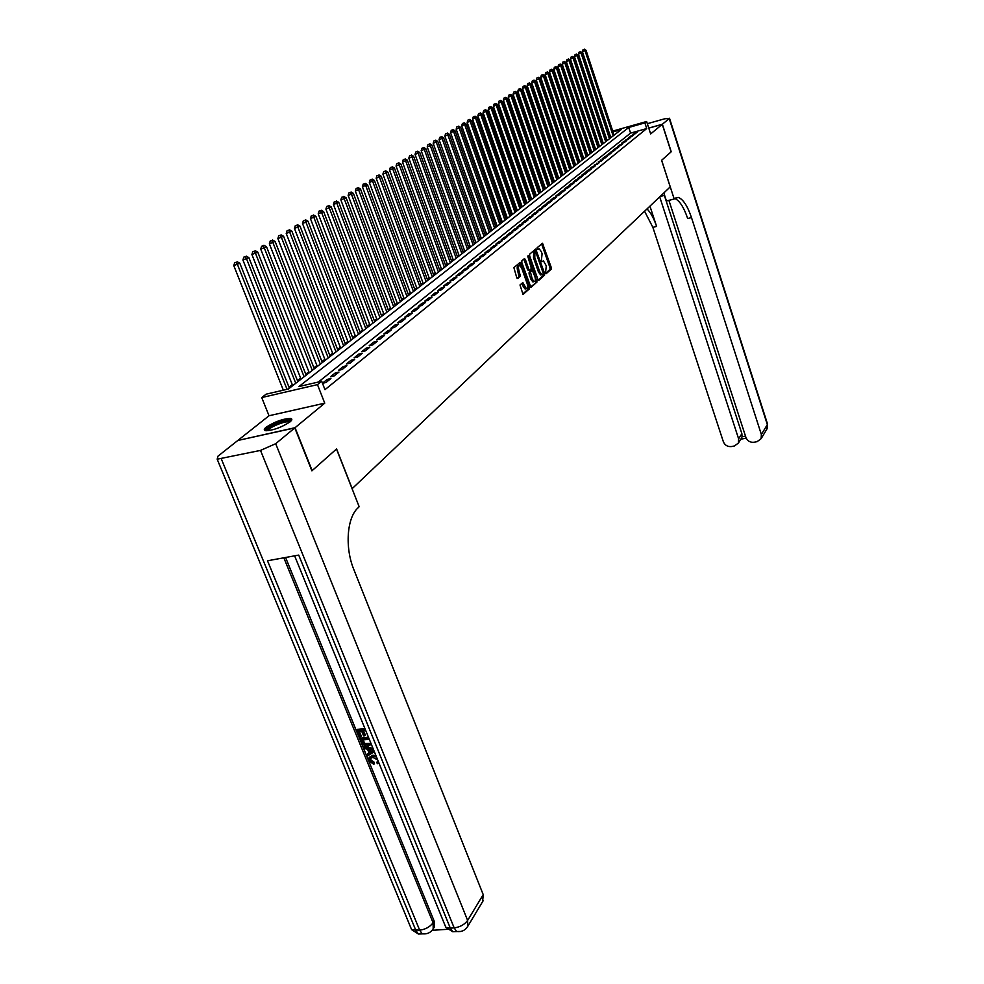 <?xml version="1.0" encoding="UTF-8"?>
<svg xmlns="http://www.w3.org/2000/svg" width="984" height="984" viewBox="0 0 984 984"><rect width="100%" height="100%" fill="white"/><g stroke="black" fill="none" stroke-linecap="round" stroke-linejoin="round"><path stroke-width="1.48" d="M545.517 273.109L546.169 273.712L551.212 269.149L551.237 267.439L542.491 243.306L537.129 247.747L537.104 248.952L537.584 249.616L539.207 248.817L541.421 251.818L542.098 253.774L541.323 261.055L541.803 261.707L543.426 260.895L546.28 265.803L545.517 273.109M290.009 421.89C292.15 420.082 292.408 418.95 290.772 418.483C283.281 418.606 275.077 421.509 266.197 427.191C263.946 429.049 263.663 430.205 265.373 430.672C273.011 430.5 281.215 427.573 290.009 421.89M519.995 284.966L523.033 294.425L529.294 288.964L529.331 287.193L520.216 262.359L513.882 267.623L516.723 277.586L517.707 278.484L520.302 276.209L518.925 270.391C518.101 267.279 518.384 265.643 519.761 265.483L521.668 268.029L527.203 283.749C528.014 286.873 527.744 288.521 526.354 288.681L522.861 282.605L519.995 284.966M238.128 440.414L295.052 427.696L312.149 470.61L336.577 448.925L352.174 488.63L670.227 186.898L661.605 160.306L671.125 151.844L662.257 124.328L650.658 133.922L646.623 121.499L644.877 122.902L646.722 128.56L324.978 389.664L321.694 381.251L317.475 384.633L261.719 397.561L266.123 394.178L288.435 388.988L621.236 129.581L612.995 131.905M295.052 427.696L324.745 403.169L317.475 384.633M537.916 279.456L538.851 280.317L544.57 275.151L544.607 273.429L535.751 249.075L529.687 254.106L529.65 255.852L537.916 279.456M530.524 287.02L537.018 281.978L531.176 287.267M523.783 259.161L525.394 259.493L524.423 258.608L521.864 260.785L521.827 262.556L530.905 287.328M525.394 259.493L528.777 269.149L529.478 270.083L531.409 268.558L527.941 256.799L528.137 255.532L528.642 256.197L537.018 281.978M662.257 124.328L648.776 128.117M635.16 133.762L637.3 132.04L632.454 134.525L635.16 133.762M631.556 136.665L633.721 134.919L628.837 137.428L631.556 136.665M627.915 139.593L630.104 137.834L625.184 140.355L627.915 139.593M624.225 142.557L626.451 140.774L623.708 141.536L621.482 143.332L624.225 142.557M620.498 145.57L622.737 143.762L617.743 146.333L620.498 145.57M616.722 148.609L618.985 146.776L613.942 149.371L616.722 148.609M612.897 151.684L615.197 149.826L610.105 152.459L612.897 151.684M609.022 154.796L611.347 152.926L606.218 155.57L609.022 154.796M605.098 157.957L607.46 156.062L604.643 156.837L602.282 158.732L605.098 157.957M601.126 161.155L603.512 159.223L598.297 161.93L601.126 161.155M597.103 164.389L599.527 162.434L594.262 165.164L597.103 164.389L596.685 163.221M593.032 167.661L595.48 165.693L592.626 166.468L590.166 168.448L593.032 167.661L592.626 166.468M588.912 170.982L591.384 168.99L588.518 169.765L586.034 171.769L588.912 170.982L588.518 169.765M584.73 174.34L587.239 172.323L584.361 173.11L581.839 175.127L584.73 174.34M580.498 177.747L583.045 175.706L580.142 176.493L577.583 178.535L580.498 177.747M576.206 181.204L578.789 179.125L575.874 179.912L573.278 181.991L576.206 181.204M571.864 184.697L574.471 182.593L571.544 183.393L568.924 185.496L571.864 184.697M567.461 188.239L570.105 186.111L567.165 186.898L564.509 189.039L567.461 188.239M562.996 191.831L565.677 189.666L562.725 190.465L560.031 192.63L562.996 191.831M558.469 195.459L561.2 193.282L558.223 194.082L555.493 196.271L558.469 195.459M553.894 199.149L556.649 196.935L553.66 197.735L550.892 199.961L553.894 199.149M549.244 202.888L552.036 200.638L549.035 201.449L546.231 203.7L549.244 202.888M544.533 206.677L547.375 204.401L544.349 205.213L541.495 207.489L544.533 206.677M539.761 210.527L542.639 208.214L539.589 209.026L536.711 211.339L539.761 210.527M534.915 214.414L537.83 212.077L534.779 212.888L531.852 215.225L534.915 214.414M530.007 218.362L532.971 215.988L529.884 216.8L526.92 219.186L530.007 218.362M525.038 222.372L528.027 219.961L524.939 220.785L521.926 223.196L525.038 222.372M519.982 226.431L523.021 223.995L519.909 224.807L516.858 227.255L519.982 226.431M514.866 230.551L517.941 228.079L514.817 228.903L511.717 231.375L514.866 230.551M509.663 234.733L512.787 232.224L509.651 233.048L506.514 235.557L509.663 234.733M504.398 238.977L507.572 236.418L504.398 237.255L501.225 239.801L504.398 238.977M499.048 243.282L502.271 240.686L499.085 241.523L495.85 244.106L499.048 243.282M493.624 247.648L496.883 245.016L493.685 245.852L490.401 248.472L493.624 247.648M488.113 252.076L491.422 249.407L488.212 250.243L484.878 252.913L488.113 252.076M482.517 256.578L485.887 253.872L482.652 254.708L479.269 257.414L482.517 256.578M476.846 261.141L480.266 258.398L477.006 259.235L473.575 261.978L476.846 261.141M471.09 265.778L474.559 262.986L471.274 263.823L467.794 266.615L471.09 265.778M465.235 270.477L468.753 267.648L465.457 268.497L461.927 271.326L465.235 270.477M459.294 275.262L462.874 272.383L459.553 273.232L455.973 276.11L459.294 275.262M453.267 280.108L456.896 277.193L453.562 278.041L449.922 280.957L453.267 280.108M447.142 285.04L450.82 282.076L447.474 282.925L443.772 285.889L447.142 285.04M440.918 290.046L444.657 287.033L441.287 287.882L437.523 290.895L440.918 290.046M434.596 295.138L438.397 292.076L435.002 292.925L431.177 295.987L434.596 295.138M428.163 300.305L432.037 297.193L428.618 298.041L424.731 301.153L428.163 300.305M421.644 305.557L425.568 302.395L422.124 303.244L418.188 306.418L421.644 305.557M415.002 310.895L418.999 307.685L415.543 308.533L411.533 311.756L415.002 310.895M408.262 316.319L412.321 313.06L408.84 313.908L404.768 317.18L408.262 316.319M401.411 321.842L405.531 318.521L402.026 319.369L397.893 322.703L401.411 321.842M394.436 327.438L398.631 324.068L395.101 324.929L390.894 328.312L394.436 327.438M387.352 333.146L391.62 329.714L388.065 330.575L383.785 334.007L387.352 333.146M380.144 338.951L384.473 335.458L380.906 336.319L376.552 339.812L380.144 338.951M372.813 344.843L377.216 341.288L373.625 342.161L369.197 345.716L372.813 344.843M365.347 350.845L369.836 347.229L366.22 348.102L361.718 351.719L365.347 350.845M357.758 356.958L362.333 353.281L358.693 354.142L354.105 357.819L357.758 356.958M350.033 363.17L354.683 359.431L351.017 360.292L346.356 364.031L350.033 363.17M342.174 369.492L346.909 365.679L343.219 366.552L338.471 370.365L342.174 369.492M334.179 375.925L338.988 372.05L335.286 372.924L330.452 376.798L334.179 375.925M322.494 383.305L326.024 382.481L330.932 378.532L327.192 379.406L322.457 383.207M646.722 128.56L630.572 133.098L318.373 382.026M583.586 158.006L582.958 158.486M579.539 161.155L578.887 161.659M575.443 164.34L574.754 164.869M571.286 167.575L570.572 168.129M567.079 170.847L566.341 171.425M562.823 174.156L562.061 174.758M558.506 177.514L557.707 178.141M554.14 180.921L553.316 181.56M549.712 184.365L548.851 185.029M545.234 187.846L544.337 188.547M540.683 191.388L539.761 192.101M536.083 194.967L535.124 195.718M531.422 198.596L530.425 199.371M526.686 202.273L525.665 203.073M521.901 206L520.831 206.837M517.043 209.776L515.936 210.637M512.111 213.614L510.979 214.5M507.129 217.501L505.948 218.411M502.061 221.437L500.844 222.384M496.932 225.422L495.665 226.406M491.729 229.481L490.426 230.49M486.453 233.589L485.1 234.635M481.09 237.747L479.7 238.829M475.666 241.978L474.226 243.097M470.155 246.258L468.667 247.415M464.559 250.612L463.034 251.806M458.888 255.028L457.314 256.258M453.132 259.505L451.496 260.772M447.289 264.056L445.604 265.36M441.361 268.669L439.627 270.022M435.334 273.355L433.55 274.745M429.221 278.103L427.376 279.542M423.022 282.937L421.115 284.425M416.712 287.845L414.744 289.37M410.316 292.826L408.286 294.4M403.809 297.881L401.718 299.505M397.204 303.023L395.039 304.696M390.488 308.25L388.262 309.972M383.662 313.552L381.374 315.335M376.737 318.951L374.375 320.784M369.689 324.437L367.253 326.319M362.518 330.009L360.021 331.952M355.236 335.667L352.653 337.684M347.832 341.436L345.175 343.502M340.304 347.291L337.561 349.431M332.641 353.256L329.824 355.445M324.855 359.32L321.94 361.583M316.922 365.482L313.921 367.819M308.853 371.767L305.766 374.166M300.649 378.151L297.463 380.623M292.285 384.658L289.001 387.204M324.745 403.169L269.038 415.752L238.067 440.266M269.038 415.752L261.719 397.561M644.877 122.902L628.727 127.465L298.939 386.552L321.694 381.251M612.724 131.093L646.623 121.499M630.572 133.098L628.727 127.465M634.606 132.803L634.938 133.824M631.015 135.681L631.359 136.715M627.386 138.596L627.731 139.642M623.708 141.536L624.065 142.606M619.994 144.525L620.351 145.607M616.23 147.551L616.587 148.645M612.417 150.601L612.786 151.708M608.555 153.701L608.924 154.82M604.643 156.837L605.025 157.969M600.695 160.011L601.076 161.167M584.361 173.11L584.767 174.316M580.142 176.493L580.548 177.698M575.874 179.912L576.292 181.13M571.544 183.393L571.962 184.611M567.165 186.898L567.583 188.141M562.725 190.465L563.143 191.708M558.223 194.082L558.641 195.324M553.66 197.735L554.09 198.989M549.035 201.449L549.466 202.716M544.349 205.213L544.779 206.48M539.589 209.026L540.032 210.305M534.779 212.888L535.222 214.18M529.884 216.8L530.339 218.104M524.939 220.785L525.394 222.089M519.909 224.807L520.364 226.123M514.817 228.903L515.284 230.219M509.651 233.048L510.118 234.377M519.982 262.408L520.351 263.466M504.398 237.255L504.878 238.595M499.085 241.523L499.564 242.863M493.685 245.852L494.165 247.205M488.212 250.243L488.691 251.609M482.652 254.708L483.132 256.074M477.006 259.235L477.498 260.612M471.274 263.823L471.779 265.225M465.457 268.497L465.961 269.899M459.553 273.232L460.069 274.647M453.562 278.041L454.079 279.456M447.474 282.925L447.991 284.351M441.287 287.882L441.816 289.333M435.002 292.925L435.531 294.376M428.618 298.041L429.159 299.505M422.124 303.244L422.677 304.72M415.543 308.533L416.084 310.022M408.84 313.908L409.393 315.409M402.026 319.369L402.591 320.882M395.101 324.929L395.679 326.442M388.065 330.575L388.643 332.1M380.906 336.319L381.497 337.856M373.625 342.161L374.215 343.711M366.22 348.102L366.823 349.664M358.693 354.142L359.295 355.716M351.017 360.292L351.632 361.878M343.219 366.552L343.834 368.151M335.286 372.924L335.913 374.535M327.192 379.406L327.832 381.029M537.904 249.137L537.239 249.26M545.628 273.38L549.97 269.468L549.995 267.759L541.606 243.909M535.567 251.437L534.853 249.69M538.211 280.071L543.316 275.471L543.389 273.847M543.414 273.823L535.603 251.424L534.89 252.027L534.779 257.574L539.712 271.67L541.889 274.634L543.414 273.823M534.509 251.707L535.603 251.424M541.471 274.745L540.634 274.954L538.445 271.99L533.525 257.894L533.635 252.359L534.349 251.744M524.128 259.813L527.51 269.468L528.211 270.403L529.49 270.083M531.532 268.386L532.209 270.329M535.419 279.481L535.788 280.538L537.055 280.231M532.283 279.124L534.127 281.608C535.468 281.449 535.739 279.825 534.927 276.762L532.319 270.342L530.388 271.867L532.283 279.124L531.016 279.444L532.861 281.928L533.586 281.744M531.04 270.661L532.049 270.403M531.016 279.444L529.084 273.946L529.121 272.187L530.782 270.723M535.751 282.297L535.788 280.538M525.837 288.804L525.075 288.988L523.205 286.492L521.951 283.232M518.998 265.668L518.482 265.803C517.104 265.975 516.821 267.611 517.645 270.711L518.925 270.391M517.055 278.238L519.023 276.529L517.645 270.711M520.462 265.938L519.306 262.974M522.652 294.118L528.014 289.271L527.682 286.442M614.077 135.165L586.046 50.282L582.393 51.697L610.83 137.686M584.066 49.434L582.995 49.766L584.066 49.434L585.074 50.873L613.155 135.878M584.459 49.2L586.046 50.282M582.393 51.697L582.995 49.766M266.824 430.795L266.664 430.328C266.307 426.576 290.846 417.45 290.526 421.435M289.702 422.124L289.124 421.878C285.237 420.599 267.931 427.806 267.906 430.734M291.695 420.033L291.239 419.873C286.602 418.348 266.012 426.712 264.991 430.562M662.367 124.242L671.223 151.757L661.642 160.269L674.188 198.989L678.124 197.39C682.994 199.014 687.447 205.73 691.481 217.575L761.358 434.485L767.336 424.596L669.218 118.584L662.367 124.242L648.764 128.068M660.006 196.591L664.581 195.312M674.188 198.989L666.439 201.007L663.831 192.975M659.711 196.874L738.627 438.839L738.381 443.083L734.433 445.973L731.432 446.552C727.606 446.896 724.925 445.297 723.375 441.767L652.872 227.365L644.569 211.24M647.017 208.928C650.707 212.556 653.893 218.387 656.599 226.418L649.944 206.148M669.218 118.584L664.889 118.744L647.337 123.701M668.899 200.367L745.921 437.449C747.471 441.004 750.177 442.603 754.039 442.247L757.09 441.668L761.136 438.655L761.358 434.485M664.348 195.373L741.875 433.686L742.022 436.81L745.491 436.146M674.692 198.485C679.477 200.428 683.806 207.12 687.693 218.534L691.481 217.575M741.223 438.544L742.022 436.81M370.759 758.037L370.882 759.894L374.264 762.256L373.871 764.42L369.234 760.952L369.111 757.741L372.887 755.22L375.925 755.589M369.566 757.151L372.887 755.22M374.338 751.678L367.364 756.056L366.786 754.654L369.184 753.24L367.549 749.218L364.264 748.492L364.326 746.278L372.998 748.394M366.786 754.654L369.049 752.895M365.507 730.485L362.666 730.841L364.695 735.835L363.625 735.971L361.595 730.977L358.397 731.383L360.685 736.967L359.615 737.102L356.786 730.177L357.426 729.39L364.879 728.443M363.576 730.718L365.335 735.036L364.695 735.835M359.32 731.26L361.325 736.18L360.685 736.967M285.569 557.473L434.153 921.086L434.276 927.1L433.55 928.244M432.161 930.311L447.634 929.29M371.349 744.334L368.188 746.106C365.248 746.475 363.096 745.208 361.743 742.317L360.365 738.923L361.005 738.123L368.447 737.201M294.794 427.917L237.796 440.488L217.894 456.232L217.181 459.208L260.514 450.401L275.692 443.698L294.794 427.917L311.891 470.844L336.491 448.999L359.172 506.723L357.819 508.052C346.885 517.953 344.781 547.67 353.809 569.502L483.218 894.628L482.615 901.639M275.692 443.698L467.634 920.409C464.559 924.591 460.069 927.088 454.165 927.887L450.303 928.146L298.73 555.087L267.5 560.769L419.676 930.188L411.619 929.659L410.267 926.399M356.786 730.177L365.15 729.119M360.365 738.923L368.717 737.889M369.074 739.242L361.964 740.128L364.326 744.224L367.672 744.777L370.095 743.572M362.887 740.017L364.966 743.424L370.193 743.363M362.764 742.071L363.404 741.284M364.326 744.224L364.966 743.424M367.672 744.777L368.299 743.978M363.699 747.077L373.428 749.464M371.731 750.152L368.779 749.488L370.082 752.711L373.699 750.595L371.731 750.152M369.836 749.734L370.722 751.911L372.137 751.505M370.082 752.711L370.722 751.911M377.598 759.869L372.801 757.348L370.242 758.59L370.255 760.706L370.882 759.894M370.255 760.706L373.637 763.067L374.264 762.256M378.742 762.661L377.487 763.756L376.663 762.465L377.29 761.653M376.663 762.465L377.647 761.628M372.259 756.032L376.528 757.053M373.637 763.067L373.871 764.42M610.375 138.043L582.134 52.681L578.444 54.12L607.116 140.589M580.13 51.844L579.059 52.177L580.13 51.844L581.15 53.296L609.44 138.769M580.523 51.599L582.134 52.681M578.444 54.12L579.059 52.177M606.636 140.958L578.174 55.116L574.459 56.568L603.352 143.516M576.157 54.28L575.074 54.612L576.157 54.28L577.178 55.731L605.689 141.696M576.55 54.034L578.174 55.116M574.459 56.568L575.074 54.612M602.848 143.91L574.164 57.589L570.425 59.04L599.539 146.493M572.122 56.74L571.04 57.072L572.122 56.74L573.143 58.216L601.888 144.66M572.528 56.494L574.164 57.589M570.425 59.04L571.04 57.072M599.01 146.899L570.093 60.086L566.341 61.549L595.689 149.494M568.051 59.237L566.956 59.569L568.051 59.237L569.072 60.713L598.051 147.649M568.457 58.991L570.093 60.086M566.341 61.549L566.956 59.569M595.135 149.925L565.984 62.619L562.196 64.095L591.79 152.532M563.918 61.758L562.823 62.103L563.918 61.758L564.951 63.247L594.164 150.687M564.336 61.512L565.984 62.619M562.196 64.095L562.823 62.103M591.212 152.987L561.827 65.178L558.014 66.666L587.829 155.62M559.736 64.317L558.629 64.661L559.736 64.317L560.782 65.817L590.216 153.75M560.154 64.058L561.827 65.178M558.014 66.666L558.629 64.661M587.239 156.087L557.608 67.761L553.771 69.261L583.832 158.732M555.505 66.912L554.398 67.244L555.505 66.912L556.55 68.425L586.23 156.862M555.935 66.654L557.608 67.761M553.771 69.261L554.398 67.244M583.204 159.223L553.34 70.393L549.466 71.906L579.785 161.893M551.224 69.532L550.105 69.876L551.224 69.532L552.27 71.057L582.196 160.011M551.655 69.274L553.34 70.393M549.466 71.906L550.105 69.876M579.133 162.397L549.023 73.05L545.124 74.575L575.689 165.078M546.883 72.189L545.751 72.533L546.883 72.189L547.928 73.714L578.112 163.196M547.313 71.918L549.023 73.05M545.124 74.575L545.751 72.533M575.013 165.607L544.644 75.743L540.72 77.281L571.544 168.313M542.479 74.882L541.36 75.215L542.479 74.882L543.537 76.42L573.967 166.419M542.922 74.612L544.644 75.743M540.72 77.281L541.36 75.215M570.831 168.867L540.216 78.462L536.255 80.011L567.337 171.597M538.027 77.601L536.895 77.945L538.027 77.601L539.097 79.15L569.773 169.691M538.482 77.33L540.216 78.462M536.255 80.011L536.895 77.945M566.599 172.163L535.714 81.229L531.729 82.791L563.082 174.906M533.525 80.356L532.381 80.7L533.525 80.356L534.583 81.918L565.529 173M533.98 80.085L535.714 81.229M531.729 82.791L532.381 80.7M562.307 175.509L531.176 84.021L527.153 85.596L558.764 178.276M528.949 83.16L527.805 83.505L528.949 83.16L530.019 84.735L561.237 176.357M529.417 82.877L531.176 84.021M527.153 85.596L527.805 83.505M557.965 178.891L526.563 86.863L522.516 88.449L554.398 181.671M524.324 85.989L523.168 86.334L524.324 85.989L525.394 87.576L556.87 179.752M524.792 85.706L526.563 86.863M522.516 88.449L523.168 86.334M553.574 182.323L521.889 89.728L517.818 91.328L549.97 185.127M519.638 88.855L518.482 89.2L519.638 88.855L520.721 90.454L552.467 183.184M520.106 88.572L521.889 89.728M517.818 91.328L518.482 89.2M549.121 185.792L517.166 92.644L513.058 94.255L545.493 188.62M514.89 91.758L513.722 92.115L514.89 91.758L515.973 93.369L547.99 186.665M515.358 91.475L517.166 92.644M513.058 94.255L513.722 92.115M544.607 189.309L512.369 95.583L508.224 97.207L540.954 192.163M510.069 94.71L508.9 95.067L510.069 94.71L511.163 96.334L543.463 190.195M510.548 94.415L512.369 95.583M508.224 97.207L508.9 95.067M540.032 192.876L507.51 98.572L503.341 100.208L536.354 195.742M505.186 97.699L504.005 98.043L505.186 97.699L506.28 99.335L538.875 193.774M505.678 97.391L507.51 98.572M503.341 100.208L504.005 98.043M535.394 196.493L502.578 101.61L498.384 103.258L531.692 199.383M500.241 100.725L499.06 101.081L500.241 100.725L501.336 102.373L534.226 197.403M500.745 100.417L502.578 101.61M498.384 103.258L499.06 101.081M530.696 200.158L497.596 104.673L493.353 106.346L526.969 203.061M495.223 103.787L494.042 104.144L495.223 103.787L496.33 105.448L529.515 201.08M495.727 103.48L497.596 104.673M493.353 106.346L494.042 104.144M525.936 203.86L492.529 107.785L488.261 109.47L522.172 206.8M490.143 106.899L488.95 107.256L490.143 106.899L491.25 108.572L524.73 204.795M490.659 106.58L492.529 107.785M488.261 109.47L488.95 107.256M521.114 207.624L487.4 110.946L483.095 112.631L517.313 210.576M484.989 110.048L483.784 110.405L484.989 110.048L486.108 111.733L519.896 208.571M485.506 109.728L487.4 110.946M483.095 112.631L483.784 110.405M516.219 211.437L482.197 114.144L477.855 115.854L512.393 214.414M479.762 113.246L478.556 113.603L479.762 113.246L480.881 114.944L514.989 212.396M480.29 112.926L482.197 114.144M477.855 115.854L478.556 113.603M511.262 215.299L476.92 117.379L472.554 119.113L507.412 218.3M474.472 116.493L473.255 116.85L474.472 116.493L475.592 118.203L510.007 216.283M475.001 116.161L476.92 117.379M472.554 119.113L473.255 116.85M506.231 219.223L471.57 120.675L467.166 122.41L502.344 222.249M469.097 119.777L467.867 120.134L469.097 119.777L470.229 121.499L504.964 220.207M469.639 119.445L471.57 120.675M467.166 122.41L467.867 120.134M501.127 223.196L466.145 124.009L461.705 125.767L497.215 226.246M463.648 123.111L462.418 123.48L463.648 123.111L464.78 124.857L499.847 224.204M464.19 122.779L466.145 124.009M461.705 125.767L462.418 123.48M495.961 227.23L460.647 127.391L456.158 129.162L492.025 230.305M458.113 126.493L456.883 126.862L458.113 126.493L459.257 128.252L494.657 228.251M458.667 126.149L460.647 127.391M456.158 129.162L456.883 126.862M490.721 231.314L455.063 130.823L450.537 132.619L486.748 234.413M452.505 129.925L451.262 130.294L452.505 129.925L453.649 131.696L489.392 232.347M453.071 129.581L455.063 130.823M450.537 132.619L451.262 130.294M485.395 235.459L449.393 134.316L444.842 136.112L481.397 238.583M446.822 133.406L445.567 133.775L446.822 133.406L447.966 135.189L484.054 236.504M447.388 133.049L449.393 134.316M444.842 136.112L445.567 133.775M479.995 239.665L443.649 137.846L439.061 139.666L475.961 242.814M441.041 136.936L439.786 137.305L441.041 136.936L442.197 138.732L478.642 240.723M441.632 136.579L443.649 137.846M439.061 139.666L439.786 137.305M474.522 243.934L437.818 141.425L433.181 143.27L470.463 247.107M435.186 140.515L433.919 140.897L435.186 140.515L436.355 142.336L473.144 245.016M435.777 140.159L437.818 141.425M433.181 143.27L433.919 140.897M468.974 248.263L431.902 145.066L427.228 146.923L464.866 251.461M429.245 144.156L427.966 144.525L429.245 144.156L430.414 145.989L467.572 249.358M429.836 143.787L431.902 145.066M427.228 146.923L427.966 144.525M463.341 252.654L425.9 148.768L421.177 150.638L459.196 255.877M423.206 147.846L421.927 148.227L423.206 147.846L424.375 149.691L461.914 253.761M423.821 147.477L425.9 148.768M421.177 150.638L421.927 148.227M457.622 257.119L419.799 152.508L415.039 154.402L453.439 260.366M417.081 151.597L415.802 151.966L417.081 151.597L418.262 153.455L456.17 258.238M417.696 151.216L419.799 152.508M415.039 154.402L415.802 151.966M451.816 261.633L413.612 156.321L408.815 158.227L447.609 264.917M410.869 155.398L409.565 155.78L410.869 155.398L412.05 157.28L450.352 262.777M411.497 155.017L413.612 156.321M408.815 158.227L409.565 155.78M445.924 266.233L407.327 160.183L402.481 162.102L441.681 269.542M404.547 159.26L403.243 159.642L404.547 159.26L405.74 161.155L444.436 267.39M405.187 158.879L407.327 160.183M402.481 162.102L403.243 159.642M439.946 270.895L400.943 164.107L396.06 166.05L435.654 274.228M398.139 163.184L396.835 163.565L398.139 163.184L399.332 165.103L438.433 272.076M398.791 162.79L400.943 164.107M396.06 166.05L396.835 163.565M433.87 275.631L394.461 168.092L389.529 170.047L429.553 278.989M391.632 167.169L390.316 167.551L391.632 167.169L392.825 169.1L432.333 276.824M392.284 166.763L394.461 168.092M389.529 170.047L390.316 167.551M427.696 280.44L387.881 172.138L382.911 174.119L423.341 283.835M385.015 171.216L383.686 171.597L385.015 171.216L386.22 173.159L426.146 281.645M385.679 170.81L387.881 172.138M382.911 174.119L383.686 171.597M421.435 285.311L381.202 176.247L376.171 178.252L417.044 288.743M378.299 175.324L376.958 175.706L378.299 175.324L379.504 177.292L419.861 286.553M378.975 174.906L381.202 176.247M376.171 178.252L376.958 175.706M415.076 290.268L374.4 180.429L369.332 182.446L410.648 293.724M371.472 179.494L370.132 179.887L371.472 179.494L372.69 181.487L413.477 291.522M372.161 179.076L374.4 180.429M369.332 182.446L370.132 179.887M408.618 295.311L367.499 184.672L362.383 186.714L404.141 298.792M364.535 183.737L363.194 184.131L364.535 183.737L365.765 185.742L406.995 296.578M365.236 183.319L367.499 184.672M362.383 186.714L363.194 184.131M402.062 300.428L360.488 188.989L355.322 191.044L397.536 303.945M357.487 188.055L356.134 188.448L357.487 188.055L358.717 190.072L400.402 301.719M358.201 187.624L360.488 188.989M355.322 191.044L356.134 188.448M395.383 305.618L353.367 193.368L348.151 195.447L390.832 309.173M350.329 192.433L348.963 192.827L350.329 192.433L351.559 194.475L393.711 306.934M351.054 191.991L353.367 193.368M348.151 195.447L348.963 192.827M388.618 310.907L346.122 197.821L340.858 199.924L384.018 314.486M343.047 196.886L341.669 197.28L343.047 196.886L344.289 198.952L386.909 312.236M343.785 196.443L346.122 197.821M340.858 199.924L341.669 197.28M381.731 316.27L338.754 202.347L333.441 204.475L377.081 319.886M335.642 201.412L334.265 201.806L335.642 201.412L336.897 203.491L379.984 317.623M336.393 200.957L338.754 202.347M333.441 204.475L334.265 201.806M374.732 321.719L331.264 206.96L325.901 209.1L370.046 325.372M328.127 206.025L326.737 206.419L328.127 206.025L329.369 208.116L372.961 323.096M328.877 205.558L331.264 206.96M325.901 209.1L326.737 206.419M367.61 327.266L323.65 211.634L318.226 213.811L362.887 330.956M320.476 210.699L319.074 211.093L320.476 210.699L321.731 212.815L365.814 328.668M321.239 210.232L323.65 211.634M318.226 213.811L319.074 211.093M360.378 332.912L315.913 216.394L310.427 218.596L355.605 336.626M312.691 215.459L311.288 215.865L312.691 215.459L313.957 217.599L358.557 334.326M313.478 214.979L315.913 216.394M310.427 218.596L311.288 215.865M353.022 338.644L308.029 221.24L302.506 223.466L348.201 342.395M304.769 220.305L303.355 220.699L304.769 220.305L306.049 222.47L351.165 340.095M305.569 219.813L308.029 221.24M302.506 223.466L303.355 220.699M345.544 344.474L300.022 226.172L294.437 228.411L340.673 348.262M296.725 225.225L295.298 225.631L296.725 225.225L297.992 227.415L343.662 345.95M297.537 224.733L300.022 226.172M294.437 228.411L295.298 225.631M337.942 350.402L291.867 231.178L286.221 233.454L333.022 354.228M288.533 230.244L287.094 230.65L288.533 230.244L289.813 232.445L336.011 351.903M289.358 229.739L291.867 231.178M286.221 233.454L287.094 230.65M330.206 356.429L283.577 236.283L277.869 238.583L325.237 360.304M280.194 235.348L278.743 235.742L280.194 235.348L281.473 237.575L328.25 357.955M281.03 234.832L283.577 236.283M277.869 238.583L278.743 235.742M322.322 362.567L275.126 241.474L269.37 243.798L317.315 366.478M271.707 240.539L270.256 240.945L271.707 240.539L272.998 242.79L320.341 364.117M272.556 240.01L275.126 241.474M269.37 243.798L270.256 240.945M314.314 368.816L266.541 246.763L260.711 249.112L309.247 372.764M263.072 245.815L261.609 246.221L263.072 245.815L264.364 248.091L312.285 370.39M263.933 245.287L266.541 246.763M260.711 249.112L261.609 246.221M306.159 375.175L257.783 252.138L251.904 254.512L301.043 379.16M254.278 251.203L252.802 251.609L254.278 251.203L255.582 253.503L304.105 376.774M255.163 250.662L257.783 252.138M251.904 254.512L252.802 251.609M297.857 381.644L248.878 257.623L242.925 260.022L292.691 385.679M245.323 256.676L243.835 257.082L245.323 256.676L246.627 259.001L295.766 383.28M246.221 256.123L248.878 257.623M242.925 260.022L243.835 257.082M289.407 388.225L239.813 263.195L233.786 265.631L283.343 390.181M236.197 262.261L234.709 262.666L236.197 262.261L237.513 264.61L287.045 389.32M237.119 261.695L239.813 263.195M233.786 265.631L234.709 262.666M537.264 249.296L538.433 249.001M541.938 244.561L543.18 244.241M549.995 267.759L551.237 267.439M549.97 269.468L551.212 269.149M535.185 250.342L536.44 250.022M543.488 273.7L544.607 273.429M543.316 275.471L544.57 275.151M533.635 252.359L534.89 252.027M533.525 257.894L534.779 257.574M538.445 271.99L539.712 271.67M527.51 269.468L528.777 269.149M527.842 256.406L528.642 256.197M529.121 272.187L530.388 271.867M529.084 273.946L530.351 273.626M522.283 283.872L523.562 283.552M523.205 286.492L524.484 286.172M519.072 274.745L520.351 274.425M519.023 276.529L520.302 276.209M519.663 263.638L520.93 263.318M528.051 287.5L529.331 287.193M528.014 289.271L529.294 288.964M656.599 226.418L652.872 227.365M738.627 438.839L741.875 433.686M669.501 118.252L767.397 423.612L766.597 429.577M221.302 458.876L415.875 930.446L418.348 934L422.714 933.853M460.733 931.467L456.601 931.491L454.165 927.887L260.514 450.401M466.564 928.072L467.757 926.35L467.634 920.409L483.218 894.628M283.822 557.793L433.095 922.783L434.153 921.086M294.622 555.825L445.813 927.297L452.738 931.75L450.303 928.146L445.813 927.297L444.448 923.939M483.316 900.483L467.757 926.35C465.198 930.434 461.484 932.143 456.601 931.491L452.738 931.75L457.056 931.565M433.095 922.783C429.947 926.928 425.469 929.4 419.676 930.188L422.136 933.755C426.921 934.431 430.611 932.783 433.206 928.798L433.095 922.783M432.013 930.458L434.276 927.1M426.343 933.742L418.348 934L411.619 929.659L217.181 459.208M290.772 418.483L291.338 419.91M540.634 274.954L541.889 274.634M528.211 270.403L529.478 270.083M532.861 281.928L534.127 281.608M525.075 288.988L526.354 288.681M674.999 198.215L678.124 197.39M738.381 443.083L741.665 437.831M761.136 438.655L767.114 428.716L767.532 424.006M740.817 439.196L746.204 438.163"/></g></svg>
